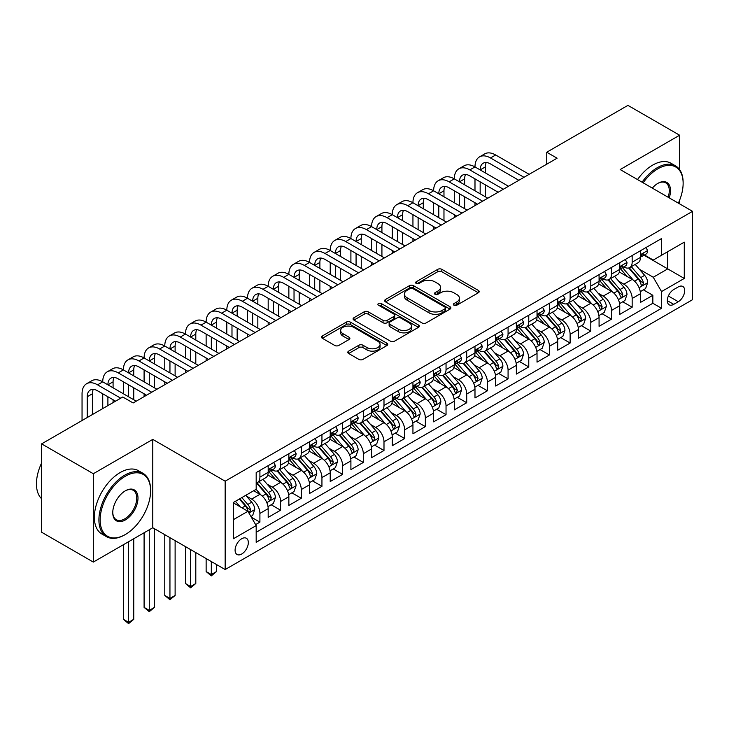 <?xml version="1.0" encoding="UTF-8"?>
<svg xmlns="http://www.w3.org/2000/svg" width="729" height="729" viewBox="0 0 729 729"><rect width="100%" height="100%" fill="white"/><g stroke="black" fill="none" stroke-linecap="round" stroke-linejoin="round"><path stroke-width="1.09" d="M453.948 305.223A2.014 1.157 0 0 0 456.791 305.223L478.361 292.766A2.87 1.658 0 0 0 479.199 291.6A2.87 1.658 0 0 0 478.361 290.424L441.82 269.329A2.87 1.658 0 0 0 437.764 269.329L416.195 281.786A2.014 1.157 0 0 0 415.603 282.606A2.014 1.157 0 0 0 416.195 283.426A2.014 1.157 0 0 0 419.038 283.426L421.827 281.813A9.185 5.303 0 0 1 434.821 281.813L437.865 283.572A9.185 5.303 0 0 1 440.553 287.317A9.185 5.303 0 0 1 437.865 291.071L435.076 292.684A2.014 1.157 0 0 0 434.484 293.505A2.014 1.157 0 0 0 435.076 294.325A2.014 1.157 0 0 0 437.91 294.325L440.708 292.712A9.185 5.303 0 0 1 453.693 292.712L456.746 294.47A9.185 5.303 0 0 1 459.434 298.216A9.185 5.303 0 0 1 456.746 301.97L453.948 303.583A2.014 1.157 0 0 0 453.365 304.403A2.014 1.157 0 0 0 453.948 305.223L453.948 303.583M241.709 554.013A9.359 5.404 120 0 0 247.824 545.766A9.359 5.404 120 0 0 246.384 538.266A9.359 5.404 120 0 0 241.709 538.731A9.359 5.404 120 0 0 235.595 546.978A9.359 5.404 120 0 0 237.025 554.477A9.359 5.404 120 0 0 241.709 554.013M348.644 351.132A2.87 1.658 0 0 0 347.806 352.307A2.87 1.658 0 0 0 348.644 353.474L358.896 359.397A2.87 1.658 0 0 0 362.96 359.397L386.908 345.564A2.87 1.658 0 0 0 387.755 344.398A2.87 1.658 0 0 0 386.908 343.222L350.376 322.127A2.87 1.658 0 0 0 346.311 322.127L322.355 335.96A2.87 1.658 0 0 0 321.516 337.126A2.87 1.658 0 0 0 322.355 338.302L334.739 345.446A2.87 1.658 0 0 0 338.803 345.446L349.054 339.532A2.87 1.658 0 0 0 349.893 338.356A2.87 1.658 0 0 0 349.054 337.19L342.912 333.645A7.682 4.438 0 0 1 340.662 330.51A7.682 4.438 0 0 1 345.4 326.41A7.682 4.438 0 0 1 353.775 327.376L377.832 341.263A7.682 4.438 0 0 1 380.073 344.398A7.682 4.438 0 0 1 375.335 348.489A7.682 4.438 0 0 1 366.969 347.533L362.96 345.218A2.87 1.658 0 0 0 358.896 345.218L348.644 351.132L348.644 353.474M152.78 439.396L93.321 473.722L41.617 443.87L41.617 532.225L93.321 562.077L152.78 527.75L225.161 569.54L225.161 481.186L152.78 439.396L152.78 527.75M679.628 169.62L679.628 135.22L620.169 169.547L692.55 211.337L225.161 481.186M679.628 135.22L627.924 105.368L546.75 152.233L546.75 164.171M41.617 443.87L122.791 397.004L133.134 402.973L557.093 158.202L546.75 152.233M422.027 322.947A2.87 1.658 0 0 0 426.091 322.947L450.039 309.114A2.87 1.658 0 0 0 450.887 307.948A2.87 1.658 0 0 0 450.039 306.772L413.507 285.677A2.87 1.658 0 0 0 409.443 285.677L385.486 299.51A2.87 1.658 0 0 0 384.648 300.676A2.87 1.658 0 0 0 385.486 301.852L422.027 322.947M379.29 305.651A2.014 1.157 0 0 1 381.331 305.943L381.331 303.546L418.473 324.997A2.87 1.658 0 0 1 419.321 326.173A2.87 1.658 0 0 1 418.473 327.339L394.526 341.172A2.87 1.658 0 0 1 390.462 341.172L353.92 320.077L353.92 317.735A2.87 1.658 0 0 0 353.082 318.901A2.87 1.658 0 0 0 353.92 320.077M353.92 317.735L364.172 311.812A2.87 1.658 0 0 1 368.236 311.812L383.053 320.368A2.87 1.658 0 0 0 387.117 320.368L393.915 316.441A2.87 1.658 0 0 0 394.753 315.274A2.87 1.658 0 0 0 393.915 314.099L378.488 305.196A2.014 1.157 0 0 1 377.895 304.376A2.014 1.157 0 0 1 379.135 303.3A2.014 1.157 0 0 1 381.331 303.546M255.615 524.616L259.907 522.137L251.323 517.18M246.438 496.094L251.633 499.092A11.7 6.752 60 0 1 259.907 513.416L268.181 508.642L268.181 517.362L280.583 510.2L271.179 504.769M267.124 484.156L272.318 487.154A11.7 6.752 60 0 1 280.583 501.479L288.857 496.704L288.857 505.425L301.268 498.253L291.855 492.822M287.8 472.219L292.994 475.217A11.7 6.752 60 0 1 301.268 489.542L309.543 484.767L309.543 493.478L321.945 486.316L312.541 480.885M308.485 460.272L313.68 463.27A11.7 6.752 60 0 1 321.945 477.604L330.219 472.82L330.219 481.541L342.63 474.379L333.217 468.947M329.162 448.335L334.356 451.333A11.7 6.752 60 0 1 342.63 465.658L350.904 460.883L350.904 469.604L363.315 462.441L353.902 457.001M349.847 436.398L355.041 439.396A11.7 6.752 60 0 1 363.315 453.72L371.58 448.946L371.58 457.657L383.992 450.495L374.578 445.064M370.523 424.451L375.717 427.449A11.7 6.752 60 0 1 383.992 441.783L392.266 437.008L392.266 445.72L404.677 438.557L395.264 433.126M391.209 412.514L396.403 415.512A11.7 6.752 60 0 1 404.677 429.837L412.942 425.062L412.942 433.782L425.353 426.62L415.94 421.18M411.885 400.576L417.079 403.574A11.7 6.752 60 0 1 425.353 417.899L433.627 413.124L433.627 421.845L446.039 414.673L436.625 409.242M432.57 388.639L437.764 391.637A11.7 6.752 60 0 1 446.039 405.962L454.304 401.187L454.304 409.898L466.715 402.736L457.302 397.305M453.247 376.693L458.441 379.691A11.7 6.752 60 0 1 466.715 394.024L474.989 389.24L474.989 397.961L487.4 390.799L477.987 385.368M473.932 364.755L479.126 367.753A11.7 6.752 60 0 1 487.4 382.078L495.665 377.303L495.665 386.024L508.077 378.861L498.663 373.421M494.608 352.818L499.802 355.816A11.7 6.752 60 0 1 508.077 370.141L516.351 365.366L516.351 374.077L528.762 366.915L519.349 361.484M515.294 340.871L520.488 343.869A11.7 6.752 60 0 1 528.762 358.203L537.027 353.428L537.027 362.14L549.438 354.977L540.025 349.546M535.97 328.934L541.164 331.932A11.7 6.752 60 0 1 549.438 346.257L557.712 341.482L557.712 350.202L570.124 343.04L560.71 337.6M556.655 316.997L561.849 319.995A11.7 6.752 60 0 1 570.124 334.319L578.389 329.544L578.389 338.265L590.8 331.094L581.387 325.663M577.332 305.059L582.526 308.057A11.7 6.752 60 0 1 590.8 322.382L599.074 317.607L599.074 326.319L611.485 319.156L602.072 313.725M598.017 293.113L603.211 296.111A11.7 6.752 60 0 1 611.485 310.445L619.75 305.661L619.75 314.381L632.161 307.219L632.161 298.498A11.7 6.752 -120 0 0 623.887 284.173L618.693 281.175M622.748 301.788L632.161 307.219M268.181 508.642A11.7 6.752 -120 0 0 259.907 494.317L253.701 490.735M288.857 496.704A11.7 6.752 -120 0 0 280.583 482.379L267.798 474.989M309.543 484.767A11.7 6.752 -120 0 0 301.268 470.433L288.474 463.052M330.219 472.82A11.7 6.752 -120 0 0 321.945 458.495L309.16 451.114M350.904 460.883A11.7 6.752 -120 0 0 342.63 446.558L329.836 439.177M371.58 448.946A11.7 6.752 -120 0 0 363.315 434.621L350.521 427.23M392.266 437.008A11.7 6.752 -120 0 0 383.992 422.674L371.198 415.293M412.942 425.062A11.7 6.752 -120 0 0 404.677 410.737L391.883 403.356M433.627 413.124A11.7 6.752 -120 0 0 425.353 398.799L412.559 391.409M454.304 401.187A11.7 6.752 -120 0 0 446.039 386.853L433.245 379.472M474.989 389.24A11.7 6.752 -120 0 0 466.715 374.916L453.921 367.534M495.665 377.303A11.7 6.752 -120 0 0 487.4 362.978L474.606 355.597M516.351 365.366A11.7 6.752 -120 0 0 508.077 351.041L495.292 343.651M537.027 353.428A11.7 6.752 -120 0 0 528.762 339.094L515.968 331.713M557.712 341.482A11.7 6.752 -120 0 0 549.438 327.157L536.653 319.776M578.389 329.544A11.7 6.752 -120 0 0 570.124 315.22L557.33 307.829M599.074 317.607A11.7 6.752 -120 0 0 590.8 303.273L578.015 295.892M619.75 305.661A11.7 6.752 -120 0 0 611.485 291.336L598.691 283.955M678.28 286.916L673.733 289.55A9.067 5.231 120 0 0 667.81 297.532A9.067 5.231 120 0 0 669.195 304.804A9.067 5.231 120 0 0 673.733 304.348L678.28 301.724A9.067 5.231 120 0 0 684.203 293.732A9.067 5.231 120 0 0 682.818 286.47A9.067 5.231 120 0 0 678.28 286.916M225.161 569.54L692.55 299.692L692.55 211.337M233.435 519.631L247.915 511.275L256.18 525.6L256.18 542.312L661.531 308.294L661.531 291.573L653.257 277.248L639.379 269.238M256.18 525.6L233.435 538.731L233.435 502.436L256.18 489.305L256.18 472.583L661.531 238.565L661.531 255.278L684.276 242.146L684.276 278.442L661.531 291.573M272.209 469.895L272.318 469.959A11.7 6.752 60 0 0 278.168 470.542L286.433 465.758A11.7 6.752 -120 0 0 288.857 460.409L288.857 453.72M292.885 457.958L292.994 458.022A11.7 6.752 60 0 0 298.844 458.596L307.119 453.821A11.7 6.752 -120 0 0 309.543 448.463L309.543 441.783M313.57 446.02L313.68 446.075A11.7 6.752 60 0 0 319.53 446.658L327.795 441.883A11.7 6.752 -120 0 0 330.219 436.525L330.219 429.837M334.247 434.074L334.356 434.138A11.7 6.752 60 0 0 340.206 434.721L348.48 429.946A11.7 6.752 -120 0 0 350.904 424.588L350.904 417.899M354.932 422.137L355.041 422.2A11.7 6.752 60 0 0 360.891 422.774L369.156 417.999A11.7 6.752 -120 0 0 371.58 412.65L371.58 405.962M375.608 410.199L375.717 410.263A11.7 6.752 60 0 0 381.568 410.837L389.842 406.062A11.7 6.752 -120 0 0 392.266 400.704L392.266 394.024M396.294 398.253L396.403 398.316A11.7 6.752 60 0 0 402.253 398.9L410.518 394.125A11.7 6.752 -120 0 0 412.942 388.767L412.942 382.078M416.97 386.315L417.079 386.379A11.7 6.752 60 0 0 422.929 386.962L431.204 382.178A11.7 6.752 -120 0 0 433.627 376.829L433.627 370.141M437.655 374.378L437.764 374.442A11.7 6.752 60 0 0 443.615 375.016L451.88 370.241A11.7 6.752 -120 0 0 454.304 364.883L454.304 358.203M458.331 362.441L458.441 362.495A11.7 6.752 60 0 0 464.291 363.078L472.565 358.303A11.7 6.752 -120 0 0 474.989 352.945L474.989 346.257M479.017 350.494L479.126 350.558A11.7 6.752 60 0 0 484.976 351.141L493.241 346.366A11.7 6.752 -120 0 0 495.665 341.008L495.665 334.319M499.693 338.557L499.802 338.621A11.7 6.752 60 0 0 505.653 339.195L513.927 334.42A11.7 6.752 -120 0 0 516.351 329.071L516.351 322.382M520.378 326.619L520.488 326.683A11.7 6.752 60 0 0 526.338 327.257L534.603 322.482A11.7 6.752 -120 0 0 537.027 317.124L537.027 310.445M541.055 314.673L541.164 314.737A11.7 6.752 60 0 0 547.014 315.32L555.288 310.545A11.7 6.752 -120 0 0 557.712 305.187L557.712 298.498M561.74 302.735L561.849 302.799A11.7 6.752 60 0 0 567.7 303.382L575.965 298.598A11.7 6.752 -120 0 0 578.389 293.249L578.389 286.561M582.416 290.798L582.526 290.862A11.7 6.752 60 0 0 588.376 291.436L596.65 286.661A11.7 6.752 -120 0 0 599.074 281.303L599.074 274.623M603.102 278.861L603.211 278.915A11.7 6.752 60 0 0 609.061 279.499L617.326 274.724A11.7 6.752 -120 0 0 619.75 269.365L619.75 262.677M256.18 532.288L652.847 303.273L652.847 295.281L640.436 302.444L640.436 293.723A11.7 6.752 -120 0 0 632.161 279.398L619.377 272.017M623.778 266.914L623.887 266.978A11.7 6.752 -120 0 0 629.738 267.561A11.7 6.752 -120 0 0 632.161 262.203L632.161 255.514M629.738 267.561L638.012 262.786A11.7 6.752 -120 0 0 640.436 257.428L640.436 250.74M259.907 470.433L259.907 477.121A11.7 6.752 60 0 1 257.483 482.48A11.7 6.752 60 0 1 256.18 482.953M257.483 482.48L265.757 477.705A11.7 6.752 -120 0 0 268.181 472.346L268.181 465.658M280.583 458.495L280.583 465.184A11.7 6.752 60 0 1 278.168 470.542M301.268 446.558L301.268 453.247A11.7 6.752 60 0 1 298.844 458.596M321.945 434.612L321.945 441.3A11.7 6.752 60 0 1 319.53 446.658M342.63 422.674L342.63 429.363A11.7 6.752 60 0 1 340.206 434.721M363.315 410.737L363.315 417.425A11.7 6.752 60 0 1 360.891 422.774M383.992 398.799L383.992 405.479A11.7 6.752 60 0 1 381.568 410.837M404.677 386.853L404.677 393.542A11.7 6.752 60 0 1 402.253 398.9M425.353 374.916L425.353 381.604A11.7 6.752 60 0 1 422.929 386.962M446.039 362.978L446.039 369.667A11.7 6.752 60 0 1 443.615 375.016M466.715 351.032L466.715 357.72A11.7 6.752 60 0 1 464.291 363.078M487.4 339.094L487.4 345.783A11.7 6.752 60 0 1 484.976 351.141M508.077 327.157L508.077 333.846A11.7 6.752 60 0 1 505.653 339.195M528.762 315.22L528.762 321.899A11.7 6.752 60 0 1 526.338 327.257M549.438 303.273L549.438 309.962A11.7 6.752 60 0 1 547.014 315.32M570.124 291.336L570.124 298.024A11.7 6.752 60 0 1 567.7 303.382M590.8 279.398L590.8 286.087A11.7 6.752 60 0 1 588.376 291.436M611.485 267.452L611.485 274.14A11.7 6.752 60 0 1 609.061 279.499M611.485 310.445L611.485 319.156M590.8 322.382L590.8 331.094M570.124 334.319L570.124 343.04M549.438 346.257L549.438 354.977M528.762 358.203L528.762 366.915M508.077 370.141L508.077 378.861M487.4 382.078L487.4 390.799M466.715 394.024L466.715 402.736M446.039 405.962L446.039 414.673M425.353 417.899L425.353 426.62M404.677 429.837L404.677 438.557M383.992 441.783L383.992 450.495M363.315 453.72L363.315 462.441M342.63 465.658L342.63 474.379M321.945 477.604L321.945 486.316M301.268 489.542L301.268 498.253M280.583 501.479L280.583 510.2M259.907 513.416L259.907 522.137M247.915 511.275L233.435 502.91M653.257 277.248L667.737 268.892L667.737 251.696L684.276 242.146M644.044 255.214L684.276 278.442M644.463 254.977L653.257 260.053L661.531 255.278M679.628 203.874L679.628 200.202M93.321 473.722L93.321 562.077M643.434 289.841L652.847 295.281M652.847 303.273L661.531 308.294M454.75 305.506L456.746 304.358A9.185 5.303 0 0 0 459.434 300.603L459.434 298.216M440.553 287.317L440.553 289.705A9.185 5.303 0 0 1 437.865 293.459L435.878 294.607M478.324 292.794L441.82 271.717A2.87 1.658 0 0 0 437.764 271.717L416.997 283.709M450.003 309.142L413.507 288.064A2.87 1.658 0 0 0 409.443 288.064L385.532 301.87M444.972 308.768A2.014 1.157 0 0 0 445.556 307.948A2.014 1.157 0 0 0 444.972 307.128L412.896 288.611A2.014 1.157 0 0 0 410.053 288.611L407.11 290.306A9.185 5.303 0 0 0 404.422 294.06A9.185 5.303 0 0 0 407.11 297.806L429.035 310.463A9.185 5.303 0 0 0 442.029 310.463L444.972 308.768L444.972 311.155A2.014 1.157 0 0 0 445.556 310.335L445.556 307.948M404.422 294.06L404.422 296.448A9.185 5.303 0 0 0 407.11 300.193L407.11 297.806M444.972 311.155L442.029 312.85A9.185 5.303 0 0 1 429.035 312.85L407.11 300.193M353.966 320.095L364.172 314.199L364.172 311.812M394.753 315.274L394.753 317.662A2.87 1.658 0 0 1 393.915 318.828L387.117 322.756A2.87 1.658 0 0 1 383.053 322.756L368.236 314.199A2.87 1.658 0 0 0 364.172 314.199M381.331 305.943L418.437 327.367M398.435 329.244A7.682 4.438 0 0 0 406.8 330.21A7.682 4.438 0 0 0 411.539 326.109A7.682 4.438 0 0 0 409.288 322.974L400.813 318.081A2.87 1.658 0 0 0 396.758 318.081L389.96 322.008A2.87 1.658 0 0 0 389.113 323.184A2.87 1.658 0 0 0 389.96 324.35L398.435 329.244L398.435 331.631A7.682 4.438 0 0 0 406.8 332.597A7.682 4.438 0 0 0 411.539 328.497L411.539 326.109M389.113 323.184L389.113 325.571A2.87 1.658 0 0 0 389.96 326.738L389.96 324.35M398.435 331.631L389.96 326.738M380.073 344.398L380.073 346.785A7.682 4.438 0 0 1 375.335 350.877A7.682 4.438 0 0 1 366.969 349.92L362.96 347.605A2.87 1.658 0 0 0 358.896 347.605L348.681 353.501M340.662 330.51L340.662 332.898A7.682 4.438 0 0 0 342.912 336.033L342.912 333.645M349.018 339.55L342.912 336.033M386.871 345.592L350.376 324.514A2.87 1.658 0 0 0 346.311 324.514L322.4 338.32M640.262 291.673L645.602 288.593L647.671 282.624A7.755 4.474 -120 0 0 644.655 275.343L635.205 264.399M633.31 280.155L622.511 267.652M627.168 276.51L620.898 269.256A18.571 10.725 -120 0 0 620.324 268.609M628.68 267.98L638.24 279.043A7.755 4.474 60 0 1 641.01 284.383L641.566 285.303L642.614 285.157L643.488 282.952A7.755 4.474 -120 0 0 640.727 277.612L631.278 266.668M629.245 267.798L639.515 279.69A3.946 2.278 60 0 1 640.509 281.23L643.488 282.952M645.912 247.578L647.671 250.621A7.755 4.474 60 0 1 646.067 254.047L642.14 256.316A7.755 4.474 -120 0 0 643.488 254.53L643.324 253.847M82.049 420.524L82.049 393.778A21.934 12.666 60 0 1 86.596 383.736L91.763 380.757A21.934 12.666 60 0 1 102.734 381.841A21.934 12.666 60 0 1 107.272 371.799L112.448 368.819A21.934 12.666 60 0 1 123.411 369.904A21.934 12.666 60 0 1 127.958 359.862L133.125 356.873A21.934 12.666 60 0 1 144.096 357.957A21.934 12.666 60 0 1 148.634 347.924L153.81 344.935A21.934 12.666 60 0 1 164.772 346.02A21.934 12.666 60 0 1 169.319 335.978L174.486 332.998A21.934 12.666 60 0 1 185.458 334.082A21.934 12.666 60 0 1 189.996 324.041L195.172 321.052A21.934 12.666 60 0 1 206.134 322.145A21.934 12.666 60 0 1 210.681 312.103L215.848 309.114A21.934 12.666 60 0 1 226.819 310.199A21.934 12.666 60 0 1 231.357 300.157L236.533 297.177A21.934 12.666 60 0 1 247.496 298.261A21.934 12.666 60 0 1 252.043 288.219L257.209 285.239A21.934 12.666 60 0 1 268.181 286.324A21.934 12.666 60 0 1 272.719 276.282L277.895 273.293A21.934 12.666 60 0 1 288.857 274.377A21.934 12.666 60 0 1 293.404 264.345L298.571 261.356A21.934 12.666 60 0 1 309.543 262.44A21.934 12.666 60 0 1 314.081 252.398L319.256 249.418A21.934 12.666 60 0 1 330.219 250.503A21.934 12.666 60 0 1 334.766 240.461L339.933 237.472A21.934 12.666 60 0 1 350.904 238.565A21.934 12.666 60 0 1 355.442 228.523L360.618 225.534A21.934 12.666 60 0 1 371.58 226.619A21.934 12.666 60 0 1 376.128 216.577L381.294 213.597A21.934 12.666 60 0 1 392.266 214.681A21.934 12.666 60 0 1 396.804 204.639L401.98 201.66A21.934 12.666 60 0 1 412.942 202.744A21.934 12.666 60 0 1 417.489 192.702L422.656 189.713A21.934 12.666 60 0 1 433.627 190.798A21.934 12.666 60 0 1 438.165 180.765L443.341 177.776A21.934 12.666 60 0 1 454.304 178.86A21.934 12.666 60 0 1 458.851 168.818L464.018 165.838A21.934 12.666 60 0 1 474.989 166.923A21.934 12.666 60 0 1 479.527 156.881L484.703 153.892A21.934 12.666 60 0 1 495.665 154.985L529.172 174.322M479.527 156.881A21.934 12.666 60 0 1 490.499 157.965L524.005 177.311M640.691 256.681L640.727 256.681A7.755 4.474 -120 0 0 642.14 256.316M642.486 253.956L643.488 254.53C642.996 253.364 642.176 253.847 641.01 255.97A7.755 4.474 60 0 1 640.436 257.073M518.829 180.291L490.499 163.934A14.626 8.447 -120 0 0 483.19 163.214A14.626 8.447 -120 0 0 480.156 169.903L485.332 166.923L485.332 172.891M486.243 162.54A14.626 8.447 -120 0 0 485.332 166.923M480.156 181.849L480.156 193.786M485.332 184.829L485.332 196.775M474.989 205.605L474.989 202.744M474.989 190.798L474.989 178.86M678.362 203.145A35.685 20.603 120 0 0 683.137 183.343A35.685 20.603 120 0 0 657.913 168.773A35.685 20.603 120 0 0 643.142 182.815M642.076 182.195A36.559 21.105 -60 0 1 657.285 167.697A36.559 21.105 -60 0 1 675.564 165.884A36.559 21.105 -60 0 1 683.137 182.624L683.137 183.343M652.3 188.1A17.842 10.297 -60 0 1 657.913 183.343L657.913 183.343A17.842 10.297 -60 0 1 669.213 197.86M637.529 179.571A36.559 21.105 -60 0 1 652.737 165.073A36.559 21.105 -60 0 1 671.017 163.26L675.564 165.884M668.119 197.24A16.967 9.796 120 0 0 665.768 182.861A16.967 9.796 120 0 0 657.594 183.526M124.759 534.849L125.379 534.494A35.685 20.603 120 0 0 150.611 490.79A35.685 20.603 120 0 0 125.379 476.228A35.685 20.603 120 0 0 100.146 519.932A35.685 20.603 120 0 0 125.379 534.494L124.759 534.849A36.559 21.105 -60 0 1 106.48 536.662A36.559 21.105 -60 0 1 100.875 507.366A36.559 21.105 -60 0 1 124.759 475.153A36.559 21.105 -60 0 1 143.039 473.34A36.559 21.105 -60 0 1 150.611 490.079L150.611 490.79M125.379 519.932A17.842 10.297 -60 0 1 112.758 512.642A17.842 10.297 -60 0 1 125.379 490.79L125.379 490.79A17.842 10.297 -60 0 1 137.991 498.08A17.842 10.297 -60 0 1 125.379 519.932M112.767 512.277A16.967 9.796 120 0 0 116.275 519.695A16.967 9.796 120 0 0 124.759 518.857A16.967 9.796 120 0 0 135.84 503.903A16.967 9.796 120 0 0 133.243 490.316A16.967 9.796 120 0 0 125.06 490.981M106.48 536.662L101.932 534.038A36.559 21.105 -60 0 1 96.328 504.741A36.559 21.105 -60 0 1 120.203 472.529A36.559 21.105 -60 0 1 138.483 470.715L143.039 473.34M41.617 498.791A36.559 21.105 -60 0 1 41.617 462.97M619.577 303.619L624.926 300.53L626.995 294.562A7.755 4.474 -120 0 0 623.969 287.281L614.52 276.346M612.633 292.092L601.835 279.59M606.482 288.456L600.213 281.194A18.571 10.725 -120 0 0 599.639 280.547M608.004 279.918L617.563 290.98A7.755 4.474 60 0 1 620.324 296.32L620.889 297.241L621.937 297.095L622.803 294.89A7.755 4.474 -120 0 0 620.042 289.55L610.592 278.615M608.569 279.736L618.839 291.627A3.946 2.278 60 0 1 619.832 293.176L622.803 294.89M598.901 315.557L604.241 312.468L606.309 306.499A7.755 4.474 -120 0 0 603.293 299.227L593.843 288.283M591.948 304.029L581.15 291.527M585.806 300.394L579.537 293.131A18.571 10.725 -120 0 0 578.963 292.493M587.319 291.855L596.878 302.927A7.755 4.474 60 0 1 599.648 308.267L600.204 309.178L601.252 309.032L602.127 306.827A7.755 4.474 -120 0 0 599.366 301.487L589.916 290.552M587.884 291.682L598.154 303.565A3.946 2.278 60 0 1 599.147 305.114L602.127 306.827M578.215 327.494L583.564 324.414L585.633 318.436A7.755 4.474 -120 0 0 582.608 311.165L573.158 300.22M571.272 315.976L560.473 303.474M565.121 312.331L558.851 305.077A18.571 10.725 -120 0 0 558.277 304.43M566.643 303.802L576.202 314.864A7.755 4.474 60 0 1 578.963 320.204L579.528 321.124L580.576 320.979L581.441 318.773A7.755 4.474 -120 0 0 578.68 313.434L569.231 302.489M567.208 303.619L577.477 315.511A3.946 2.278 60 0 1 578.471 317.051L581.441 318.773M557.539 339.441L562.879 336.351L564.948 330.383A7.755 4.474 -120 0 0 561.931 323.102L552.482 312.167M550.586 327.913L539.788 315.411M544.445 324.268L538.175 317.015A18.571 10.725 -120 0 0 537.601 316.368M545.957 315.739L555.516 326.802A7.755 4.474 60 0 1 558.286 332.142L558.842 333.062L559.89 332.916L560.765 330.711A7.755 4.474 -120 0 0 558.004 325.371L548.554 314.436M546.522 315.557L556.792 327.449A3.946 2.278 60 0 1 557.785 328.989L560.765 330.711M625.236 259.515L626.995 262.558A7.755 4.474 60 0 1 625.391 265.994L621.454 268.263A7.755 4.474 -120 0 0 622.803 266.477L622.639 265.784M458.851 168.818A21.934 12.666 60 0 1 469.813 169.903L474.989 166.923L508.487 186.269M469.813 169.903L503.32 189.248M620.014 268.618L620.042 268.618A7.755 4.474 -120 0 0 621.454 268.263M621.81 265.894L622.803 266.477C622.32 265.301 621.491 265.784 620.324 267.908A7.755 4.474 60 0 1 619.75 269.01M498.153 192.237L469.813 175.88A14.626 8.447 -120 0 0 462.505 175.151A14.626 8.447 -120 0 0 459.48 181.849L464.646 178.86L464.646 184.829M465.567 174.477A14.626 8.447 -120 0 0 464.646 178.86M459.48 193.786L459.48 205.724M464.646 196.775L464.646 208.713M454.304 217.543L454.304 214.681M454.304 202.744L454.304 190.798M604.551 271.452L606.309 274.505A7.755 4.474 60 0 1 604.706 277.931L600.778 280.2A7.755 4.474 -120 0 0 602.127 278.414L601.963 277.722M438.165 180.765A21.934 12.666 60 0 1 449.137 181.849L454.304 178.86L487.81 198.206M449.137 181.849L482.644 201.186M599.329 280.565L599.366 280.565A7.755 4.474 -120 0 0 600.778 280.2M601.124 277.831L602.127 278.414C601.635 277.248 600.814 277.722 599.648 279.845A7.755 4.474 60 0 1 599.074 280.947M477.468 204.175L449.137 187.818A14.626 8.447 -120 0 0 441.829 187.089A14.626 8.447 -120 0 0 438.794 193.786L443.97 190.798L443.97 196.775M444.881 186.414A14.626 8.447 -120 0 0 443.97 190.798M438.794 205.724L438.794 217.67M443.97 208.713L443.97 220.65M433.627 229.489L433.627 226.619M433.627 214.681L433.627 202.744M583.874 283.399L585.633 286.442A7.755 4.474 60 0 1 584.029 289.869L580.093 292.138A7.755 4.474 -120 0 0 581.441 290.352L581.277 289.668M417.489 192.702A21.934 12.666 60 0 1 428.452 193.786L433.627 190.798L467.125 210.143M428.452 193.786L461.958 213.132M578.653 292.502L578.68 292.502A7.755 4.474 -120 0 0 580.093 292.138M580.448 289.777L581.441 290.352C580.958 289.185 580.129 289.659 578.963 291.782A7.755 4.474 60 0 1 578.389 292.885M456.791 216.112L428.452 199.755A14.626 8.447 -120 0 0 421.143 199.035A14.626 8.447 -120 0 0 418.118 205.724L423.285 202.744L423.285 208.713M424.205 198.361A14.626 8.447 -120 0 0 423.285 202.744M418.118 217.67L418.118 229.608M423.285 220.65L423.285 232.587M412.942 241.427L412.942 238.565M412.942 226.619L412.942 214.681M563.189 295.336L564.948 298.38A7.755 4.474 60 0 1 563.344 301.806L559.416 304.075A7.755 4.474 -120 0 0 560.765 302.289L560.601 301.606M396.804 204.639A21.934 12.666 60 0 1 407.775 205.724L412.942 202.744L446.449 222.081M407.775 205.724L441.282 225.07M557.967 304.44L558.004 304.44A7.755 4.474 -120 0 0 559.416 304.075M559.763 301.715L560.765 302.289C560.273 301.123 559.453 301.606 558.286 303.729A7.755 4.474 60 0 1 557.712 304.831M436.106 228.059L407.775 211.692A14.626 8.447 -120 0 0 400.467 210.973A14.626 8.447 -120 0 0 397.433 217.67L402.608 214.681L402.608 220.65M403.52 210.298A14.626 8.447 -120 0 0 402.608 214.681M397.433 229.608L397.433 241.545M402.608 232.587L402.608 244.534M392.266 253.364L392.266 250.503M392.266 238.565L392.266 226.619M536.854 351.378L542.203 348.289L544.271 342.32A7.755 4.474 -120 0 0 541.246 335.039L531.796 324.104M529.91 339.851L519.112 327.348M523.759 336.215L517.49 328.952A18.571 10.725 -120 0 0 516.916 328.305M525.281 327.676L534.84 338.748A7.755 4.474 60 0 1 537.601 344.079L538.166 344.999L539.214 344.853L540.08 342.648A7.755 4.474 -120 0 0 537.319 337.308L527.869 326.373M525.846 327.494L536.116 339.386A3.946 2.278 60 0 1 537.109 340.935L540.08 342.648M542.513 307.274L544.271 310.317A7.755 4.474 60 0 1 542.668 313.752L538.731 316.022A7.755 4.474 -120 0 0 540.08 314.235L539.916 313.543M376.128 216.577A21.934 12.666 60 0 1 387.09 217.67L392.266 214.681L425.763 234.027M387.09 217.67L420.597 237.007M537.291 316.377L537.319 316.377A7.755 4.474 -120 0 0 538.731 316.022M539.086 313.652L540.08 314.235C539.597 313.069 538.767 313.543 537.601 315.666A7.755 4.474 60 0 1 537.027 316.769M415.43 239.996L387.09 223.639A14.626 8.447 -120 0 0 379.782 222.91A14.626 8.447 -120 0 0 376.756 229.608L381.923 226.619L381.923 232.587M382.843 222.236A14.626 8.447 -120 0 0 381.923 226.619M376.756 241.545L376.756 253.482M381.923 244.534L381.923 256.471M371.58 265.31L371.58 262.44M371.58 250.503L371.58 238.565M516.178 363.315L521.517 360.226L523.586 354.258A7.755 4.474 -120 0 0 520.57 346.986L511.12 336.042M509.225 351.797L498.426 339.286M503.083 348.152L496.814 340.899A18.571 10.725 -120 0 0 496.239 340.252M504.596 339.623L514.155 350.685A7.755 4.474 60 0 1 516.925 356.025L517.481 356.946L518.529 356.791L519.403 354.595A7.755 4.474 -120 0 0 516.642 349.255L507.193 338.311M505.161 339.441L515.43 351.332A3.946 2.278 60 0 1 516.424 352.872L519.403 354.595M521.827 319.22L523.586 322.264A7.755 4.474 60 0 1 521.982 325.69L518.055 327.959A7.755 4.474 -120 0 0 519.403 326.173L519.239 325.489M355.442 228.523A21.934 12.666 60 0 1 366.414 229.608L371.58 226.619L405.087 245.965M366.414 229.608L399.92 248.953M516.606 328.323L516.642 328.323A7.755 4.474 -120 0 0 518.055 327.959M518.401 325.599L519.403 326.173C518.911 325.006 518.091 325.48 516.925 327.603A7.755 4.474 60 0 1 516.351 328.706M394.744 251.933L366.414 235.576A14.626 8.447 -120 0 0 359.105 234.856A14.626 8.447 -120 0 0 356.071 241.545L361.247 238.565L361.247 244.534M362.158 234.182A14.626 8.447 -120 0 0 361.247 238.565M356.071 253.482L356.071 265.429M361.247 256.471L361.247 268.409M350.904 277.248L350.904 274.377M350.904 262.44L350.904 250.503M495.492 375.253L500.841 372.173L502.91 366.204A7.755 4.474 -120 0 0 499.884 358.923L490.435 347.979M488.548 363.735L477.75 351.232M482.398 360.09L476.128 352.836A18.571 10.725 -120 0 0 475.554 352.189M483.919 351.56L493.478 362.623A7.755 4.474 60 0 1 496.239 367.963L496.804 368.883L497.852 368.737L498.718 366.532A7.755 4.474 -120 0 0 495.957 361.192L486.507 350.248M484.484 351.378L494.754 363.27A3.946 2.278 60 0 1 495.747 364.81L498.718 366.532M501.151 331.157L502.91 334.201A7.755 4.474 60 0 1 501.297 337.627L497.369 339.896A7.755 4.474 -120 0 0 498.718 338.11L498.554 337.427M334.766 240.461A21.934 12.666 60 0 1 345.728 241.545L350.904 238.565L384.402 257.902M345.728 241.545L379.235 260.891M495.93 340.261L495.957 340.261A7.755 4.474 -120 0 0 497.369 339.896M497.725 337.536L498.718 338.11C498.235 336.944 497.406 337.427 496.239 339.55A7.755 4.474 60 0 1 495.665 340.653M374.068 263.871L345.728 247.514A14.626 8.447 -120 0 0 338.42 246.794A14.626 8.447 -120 0 0 335.395 253.482L340.561 250.503L340.561 256.471M341.482 246.12A14.626 8.447 -120 0 0 340.561 250.503M335.395 265.429L335.395 277.366M340.561 268.409L340.561 280.355M330.219 289.185L330.219 286.324M330.219 274.377L330.219 262.44M474.816 387.199L480.156 384.11L482.224 378.141A7.755 4.474 -120 0 0 479.208 370.861L469.758 359.926M467.863 375.672L457.065 363.17M461.721 372.036L455.452 364.773A18.571 10.725 -120 0 0 454.878 364.126M463.234 363.498L472.793 374.56A7.755 4.474 60 0 1 475.563 379.9L476.119 380.82L477.167 380.675L478.042 378.469A7.755 4.474 -120 0 0 475.281 373.13L465.831 362.195M463.799 363.315L474.069 375.207A3.946 2.278 60 0 1 475.062 376.756L478.042 378.469M480.466 343.095L482.224 346.138A7.755 4.474 60 0 1 480.621 349.574L476.693 351.843A7.755 4.474 -120 0 0 478.042 350.057L477.878 349.364M314.081 252.398A21.934 12.666 60 0 1 325.052 253.482L330.219 250.503L363.725 269.848M325.052 253.482L358.55 272.828M475.244 352.198L475.281 352.198A7.755 4.474 -120 0 0 476.693 351.843M477.039 349.473L478.042 350.057C477.55 348.881 476.73 349.364 475.563 351.487A7.755 4.474 60 0 1 474.989 352.59M353.383 275.817L325.052 259.46A14.626 8.447 -120 0 0 317.744 258.731A14.626 8.447 -120 0 0 314.709 265.429L319.885 262.44L319.885 268.409M320.796 258.057A14.626 8.447 -120 0 0 319.885 262.44M314.709 277.366L314.709 289.304M319.885 280.355L319.885 292.293M309.543 301.123L309.543 298.261M309.543 286.324L309.543 274.377M454.131 399.137L459.48 396.047L461.548 390.079A7.755 4.474 -120 0 0 458.523 382.807L449.073 371.863M447.187 387.609L436.389 375.107M441.036 383.973L434.766 376.711A18.571 10.725 -120 0 0 434.192 376.073M442.558 375.435L452.117 386.507A7.755 4.474 60 0 1 454.878 391.847L455.443 392.758L456.491 392.612L457.356 390.407A7.755 4.474 -120 0 0 454.595 385.067L445.146 374.132M443.123 375.262L453.392 387.145A3.946 2.278 60 0 1 454.386 388.694L457.356 390.407M459.789 355.032L461.548 358.085A7.755 4.474 60 0 1 459.935 361.511L456.008 363.78A7.755 4.474 -120 0 0 457.356 361.994L457.192 361.302M293.404 264.345A21.934 12.666 60 0 1 304.367 265.429L309.543 262.44L343.04 281.786M304.367 265.429L337.873 284.766M454.568 364.145L454.595 364.145A7.755 4.474 -120 0 0 456.008 363.78M456.363 361.411L457.356 361.994C456.873 360.828 456.044 361.302 454.878 363.425A7.755 4.474 60 0 1 454.304 364.527M332.706 287.755L304.367 271.398A14.626 8.447 -120 0 0 297.058 270.669A14.626 8.447 -120 0 0 294.033 277.366L299.2 274.377L299.2 280.355M300.12 269.994A14.626 8.447 -120 0 0 299.2 274.377M294.033 289.304L294.033 301.25M299.2 292.293L299.2 304.23M288.857 313.069L288.857 310.199M288.857 298.261L288.857 286.324M433.454 411.074L438.794 407.994L440.863 402.016A7.755 4.474 -120 0 0 437.847 394.744L428.397 383.8M426.501 399.556L415.703 387.053M420.36 395.911L414.09 388.657A18.571 10.725 -120 0 0 413.516 388.01M421.872 387.381L431.431 398.444A7.755 4.474 60 0 1 434.202 403.784L434.757 404.704L435.805 404.559L436.68 402.353A7.755 4.474 -120 0 0 433.919 397.013L424.469 386.069M422.437 387.199L432.707 399.091A3.946 2.278 60 0 1 433.7 400.631L436.68 402.353M439.104 366.979L440.863 370.022A7.755 4.474 60 0 1 439.259 373.448L435.331 375.717A7.755 4.474 -120 0 0 436.68 373.931L436.516 373.248M272.719 276.282A21.934 12.666 60 0 1 283.69 277.366L288.857 274.377L322.364 293.723M283.69 277.366L317.188 296.712M433.883 376.082L433.919 376.082A7.755 4.474 -120 0 0 435.331 375.717M435.678 373.357L436.68 373.931C436.188 372.765 435.368 373.239 434.202 375.362A7.755 4.474 60 0 1 433.627 376.465M312.021 299.692L283.69 283.335A14.626 8.447 -120 0 0 276.382 282.615A14.626 8.447 -120 0 0 273.348 289.304L278.524 286.324L278.524 292.293M279.435 281.941A14.626 8.447 -120 0 0 278.524 286.324M273.348 301.25L273.348 313.188M278.524 304.23L278.524 316.167M268.181 325.006L268.181 322.145M268.181 310.199L268.181 298.261M412.769 423.02L418.118 419.931L420.186 413.963A7.755 4.474 -120 0 0 417.161 406.682L407.711 395.747M405.825 411.493L395.027 398.991M399.674 407.848L393.405 400.595A18.571 10.725 -120 0 0 392.831 399.948M401.196 399.319L410.755 410.381A7.755 4.474 60 0 1 413.516 415.721L414.081 416.642L415.129 416.496L415.995 414.291A7.755 4.474 -120 0 0 413.234 408.951L403.784 398.016M401.761 399.137L412.031 411.028A3.946 2.278 60 0 1 413.024 412.568L415.995 414.291M418.428 378.916L420.186 381.96A7.755 4.474 60 0 1 418.574 385.386L414.646 387.655A7.755 4.474 -120 0 0 415.995 385.869L415.831 385.185M252.043 288.219A21.934 12.666 60 0 1 263.005 289.304L268.181 286.324L301.678 305.661M263.005 289.304L296.512 308.649M413.206 388.019L413.234 388.019A7.755 4.474 -120 0 0 414.646 387.655M415.001 385.295L415.995 385.869C415.512 384.702 414.683 385.185 413.516 387.309A7.755 4.474 60 0 1 412.942 388.411M291.345 311.638L263.005 295.272A14.626 8.447 -120 0 0 255.697 294.552A14.626 8.447 -120 0 0 252.671 301.25L257.838 298.261L257.838 304.23M258.759 293.878A14.626 8.447 -120 0 0 257.838 298.261M252.671 313.188L252.671 325.125M257.838 316.167L257.838 328.114M247.496 336.944L247.496 334.082M247.496 322.145L247.496 310.199M392.093 434.958L397.433 431.869L399.501 425.9A7.755 4.474 -120 0 0 396.485 418.619L387.035 407.684M385.14 423.431L374.341 410.928M378.998 419.795L372.729 412.532A18.571 10.725 -120 0 0 372.154 411.885M380.511 411.256L390.07 422.328A7.755 4.474 60 0 1 392.84 427.659L393.396 428.579L394.444 428.433L395.318 426.228A7.755 4.474 -120 0 0 392.557 420.888L383.108 409.953M381.076 411.074L391.345 422.966A3.946 2.278 60 0 1 392.339 424.515L395.318 426.228M397.742 390.853L399.501 393.897A7.755 4.474 60 0 1 397.897 397.332L393.97 399.601A7.755 4.474 -120 0 0 395.318 397.815L395.154 397.123M231.357 300.157A21.934 12.666 60 0 1 242.329 301.25L247.496 298.261L281.002 317.607M242.329 301.25L275.826 320.587M392.521 399.957L392.557 399.957A7.755 4.474 -120 0 0 393.97 399.601M394.316 397.232L395.318 397.815C394.826 396.649 394.006 397.123 392.84 399.246A7.755 4.474 60 0 1 392.266 400.349M270.659 323.576L242.329 307.219A14.626 8.447 -120 0 0 235.02 306.49A14.626 8.447 -120 0 0 231.986 313.188L237.162 310.199L237.162 316.167M238.073 305.816A14.626 8.447 -120 0 0 237.162 310.199M231.986 325.125L231.986 337.062M237.162 328.114L237.162 340.051M226.819 348.89L226.819 346.02M226.819 334.082L226.819 322.145M377.066 402.8L378.825 405.843A7.755 4.474 60 0 1 377.212 409.27L373.284 411.539A7.755 4.474 -120 0 0 374.633 409.753L374.469 409.069M210.681 312.103A21.934 12.666 60 0 1 221.643 313.188L226.819 310.199L260.317 329.544M221.643 313.188L255.15 332.533M371.845 411.903L371.872 411.903A7.755 4.474 -120 0 0 373.284 411.539M373.64 409.179L374.633 409.753C374.15 408.586 373.321 409.06 372.154 411.183A7.755 4.474 60 0 1 371.58 412.286M249.983 335.513L221.643 319.156A14.626 8.447 -120 0 0 214.335 318.436A14.626 8.447 -120 0 0 211.31 325.125L216.477 322.145L216.477 328.114M217.397 317.762A14.626 8.447 -120 0 0 216.477 322.145M211.31 337.062L211.31 349.009M216.477 340.051L216.477 351.989M206.134 360.828L206.134 357.957M206.134 346.02L206.134 334.082M356.381 414.737L358.139 417.781A7.755 4.474 60 0 1 356.536 421.207L352.608 423.476A7.755 4.474 -120 0 0 353.957 421.69L353.793 421.007M189.996 324.041A21.934 12.666 60 0 1 200.967 325.125L206.134 322.145L239.641 341.482M200.967 325.125L234.465 344.471M351.159 423.841L351.196 423.841A7.755 4.474 -120 0 0 352.608 423.476M352.954 421.116L353.957 421.69C353.465 420.524 352.645 421.007 351.478 423.13A7.755 4.474 60 0 1 350.904 424.232M229.298 347.451L200.967 331.094A14.626 8.447 -120 0 0 193.659 330.374A14.626 8.447 -120 0 0 190.624 337.062L195.8 334.082L195.8 340.051M196.712 329.699A14.626 8.447 -120 0 0 195.8 334.082M190.624 349.009L190.624 360.946M195.8 351.989L195.8 363.935M185.458 372.765L185.458 369.904M185.458 357.957L185.458 346.02M371.407 446.895L376.756 443.806L378.825 437.837A7.755 4.474 -120 0 0 375.799 430.566L366.35 419.622M364.464 435.377L353.656 422.866M358.313 431.732L352.043 424.478A18.571 10.725 -120 0 0 351.469 423.831M359.834 423.203L369.393 434.265A7.755 4.474 60 0 1 372.154 439.605L372.719 440.526L373.767 440.371L374.633 438.175A7.755 4.474 -120 0 0 371.872 432.835L362.422 421.891M360.399 423.02L370.669 434.912A3.946 2.278 60 0 1 371.662 436.452L374.633 438.175M350.731 458.833L356.071 455.753L358.139 449.784A7.755 4.474 -120 0 0 355.123 442.503L345.674 431.559M343.778 447.314L332.98 434.812M337.636 443.669L331.367 436.416A18.571 10.725 -120 0 0 330.793 435.769M339.149 435.14L348.708 446.203A7.755 4.474 60 0 1 351.478 451.543L352.034 452.463L353.082 452.317L353.957 450.112A7.755 4.474 -120 0 0 351.196 444.772L341.746 433.828M339.714 434.958L349.984 446.85A3.946 2.278 60 0 1 350.977 448.39L353.957 450.112M330.046 470.779L335.395 467.69L337.463 461.721A7.755 4.474 -120 0 0 334.438 454.44L324.988 443.505M323.102 459.252L312.294 446.749M316.951 455.616L310.682 448.353A18.571 10.725 -120 0 0 310.107 447.706M318.473 447.077L328.032 458.14A7.755 4.474 60 0 1 330.793 463.48L331.358 464.4L332.406 464.255L333.271 462.049A7.755 4.474 -120 0 0 330.51 456.709L321.061 445.774M319.038 446.895L329.308 458.787A3.946 2.278 60 0 1 330.301 460.336L333.271 462.049M211.31 561.54L211.31 574.552L216.477 571.572L216.477 564.528M216.477 571.572L211.31 575.874L206.134 571.572L206.134 558.551M206.134 571.572L211.31 574.552L211.31 575.874M335.704 426.675L337.463 429.718A7.755 4.474 60 0 1 335.85 433.154L331.923 435.423A7.755 4.474 -120 0 0 333.271 433.637L333.107 432.944M169.319 335.978A21.934 12.666 60 0 1 180.282 337.062L185.458 334.082L218.955 353.428M180.282 337.062L213.788 356.408M330.483 435.778L330.51 435.778A7.755 4.474 -120 0 0 331.923 435.423M332.278 433.053L333.271 433.637C332.788 432.461 331.959 432.944 330.793 435.067A7.755 4.474 60 0 1 330.219 436.17M208.622 359.397L180.282 343.04A14.626 8.447 -120 0 0 172.973 342.311A14.626 8.447 -120 0 0 169.948 349.009L175.115 346.02L175.115 351.989M176.035 341.637A14.626 8.447 -120 0 0 175.115 346.02M169.948 360.946L169.948 372.883M175.115 363.935L175.115 375.872M164.772 384.702L164.772 381.841M164.772 369.904L164.772 357.957M309.369 482.716L314.709 479.627L316.778 473.659A7.755 4.474 -120 0 0 313.762 466.387L304.312 455.443M302.417 471.189L291.618 458.687M296.275 467.553L290.005 460.291A18.571 10.725 -120 0 0 289.431 459.653M297.787 459.015L307.346 470.087A7.755 4.474 60 0 1 310.117 475.426L310.672 476.338L311.72 476.192L312.595 473.987A7.755 4.474 -120 0 0 309.834 468.647L300.384 457.712M298.352 458.842L308.622 470.724A3.946 2.278 60 0 1 309.615 472.274L312.595 473.987M190.624 549.602L190.624 586.499L195.8 583.51L195.8 552.582M195.8 583.51L190.624 587.811L185.458 583.51L185.458 546.613M185.458 583.51L190.624 586.499L190.624 587.811M315.019 438.612L316.778 441.665A7.755 4.474 60 0 1 315.174 445.091L311.247 447.36A7.755 4.474 -120 0 0 312.595 445.574L312.431 444.881M148.634 347.924A21.934 12.666 60 0 1 159.605 349.009L164.772 346.02L198.279 365.366M159.605 349.009L193.103 368.345M309.798 447.724L309.834 447.724A7.755 4.474 -120 0 0 311.247 447.36M311.593 444.991L312.595 445.574C312.103 444.408 311.283 444.881 310.117 447.005A7.755 4.474 60 0 1 309.543 448.107M187.936 371.334L159.605 354.977A14.626 8.447 -120 0 0 152.297 354.248A14.626 8.447 -120 0 0 149.263 360.946L154.439 357.957L154.439 363.935M155.35 353.574A14.626 8.447 -120 0 0 154.439 357.957M149.263 372.883L149.263 384.83M154.439 375.872L154.439 387.81M144.096 396.649L144.096 393.778M144.096 381.841L144.096 369.904M288.684 494.654L294.033 491.574L296.102 485.596A7.755 4.474 -120 0 0 293.076 478.324L283.627 467.38M281.74 483.136L270.933 470.633M275.589 479.491L269.32 472.237A18.571 10.725 -120 0 0 268.746 471.59M277.111 470.961L286.67 482.024A7.755 4.474 60 0 1 289.431 487.364L289.996 488.284L291.044 488.138L291.91 485.933A7.755 4.474 -120 0 0 289.149 480.593L279.699 469.649M277.676 470.779L287.946 482.671A3.946 2.278 60 0 1 288.939 484.211L291.91 485.933M169.948 537.656L169.948 598.436L175.115 595.447L175.115 540.645M175.115 595.447L169.948 599.748L164.772 595.447L164.772 534.676M164.772 595.447L169.948 598.436L169.948 599.748M294.343 450.558L296.102 453.602A7.755 4.474 60 0 1 294.489 457.028L290.561 459.297A7.755 4.474 -120 0 0 291.91 457.511L291.746 456.828M127.958 359.862A21.934 12.666 60 0 1 138.92 360.946L144.096 357.957L177.594 377.303M138.92 360.946L172.427 380.292M289.121 459.662L289.149 459.662A7.755 4.474 -120 0 0 290.561 459.297M290.917 456.937L291.91 457.511C291.427 456.345 290.598 456.819 289.431 458.942A7.755 4.474 60 0 1 288.857 460.045M167.26 383.272L138.92 366.915A14.626 8.447 -120 0 0 131.612 366.195A14.626 8.447 -120 0 0 128.586 372.883L133.753 369.904L133.753 375.872M134.674 365.521A14.626 8.447 -120 0 0 133.753 369.904M128.586 384.83L128.586 396.767M133.753 387.81L133.753 399.747M123.411 393.778L123.411 381.841M268.008 506.6L273.348 503.511L275.416 497.543A7.755 4.474 -120 0 0 272.4 490.262L262.95 479.327M261.055 495.073L256.107 489.341M254.913 491.428L254.102 490.499M256.426 482.899L265.985 493.961A7.755 4.474 60 0 1 268.755 499.301L269.311 500.222L270.359 500.076L271.234 497.871A7.755 4.474 -120 0 0 268.472 492.531L259.023 481.596M256.991 482.716L267.261 494.608A3.946 2.278 60 0 1 268.254 496.148L271.234 497.871M149.263 529.783L149.263 610.373L154.439 607.394L154.439 528.707M154.439 607.394L149.263 611.686L144.096 607.394L144.096 532.762M144.096 607.394L149.263 610.373L149.263 611.686M273.657 462.496L275.416 465.539A7.755 4.474 60 0 1 273.812 468.966L269.885 471.235A7.755 4.474 -120 0 0 271.234 469.449L271.07 468.765M107.272 371.799A21.934 12.666 60 0 1 118.244 372.883L123.411 369.904L156.917 389.24M118.244 372.883L151.741 392.229M268.436 471.599L268.472 471.599A7.755 4.474 -120 0 0 269.885 471.235M270.231 468.875L271.234 469.449C270.741 468.282 269.921 468.765 268.755 470.888A7.755 4.474 60 0 1 268.181 471.991M146.575 395.218L118.244 378.852A14.626 8.447 -120 0 0 110.936 378.132A14.626 8.447 -120 0 0 107.901 384.83L113.077 381.841L113.077 387.81M113.988 377.458A14.626 8.447 -120 0 0 113.077 381.841M107.901 396.767L107.901 405.597M113.077 399.747L113.077 402.618M102.734 408.586L102.734 393.778M250.913 516.469L252.671 515.449L254.74 509.48A7.755 4.474 -120 0 0 251.715 502.199L245.764 495.319M240.215 506.828L235.431 501.288M234.228 503.374L233.435 502.454M239.358 499.019L245.308 505.908A7.755 4.474 60 0 1 248.07 511.239L248.635 512.159L249.683 512.013L250.548 509.808A7.755 4.474 -120 0 0 247.787 504.468L241.837 497.579M239.832 498.736L246.584 506.546A3.946 2.278 60 0 1 247.578 508.095L250.548 509.808M128.586 541.72L128.586 622.32L133.753 619.331L133.753 538.731M133.753 619.331L128.586 623.632L123.411 619.331L123.411 544.7M123.411 619.331L128.586 622.32L128.586 623.632M86.596 383.736A21.934 12.666 60 0 1 97.558 384.83L102.734 381.841L136.232 401.187M97.558 384.83L120.722 398.198M115.556 401.187L97.558 390.799A14.626 8.447 -120 0 0 90.25 390.07A14.626 8.447 -120 0 0 87.225 396.767L87.225 417.544M93.312 389.395A14.626 8.447 -120 0 0 92.392 393.778L92.392 414.555M251.633 499.092L259.907 494.317M272.318 487.154L280.583 482.379M292.994 475.217L301.268 470.433M313.68 463.27L321.945 458.495M334.356 451.333L342.63 446.558M355.041 439.396L363.315 434.621M375.717 427.449L383.992 422.674M396.403 415.512L404.677 410.737M417.079 403.574L425.353 398.799M437.764 391.637L446.039 386.853M458.441 379.691L466.715 374.916M479.126 367.753L487.4 362.978M499.802 355.816L508.077 351.041M520.488 343.869L528.762 339.094M541.164 331.932L549.438 327.157M561.849 319.995L570.124 315.22M582.526 308.057L590.8 303.273M603.211 296.111L611.485 291.336M623.887 284.173L632.161 279.398M632.161 262.203L640.436 257.428M259.907 477.121L268.181 472.346M280.583 465.184L288.857 460.409M301.268 453.247L309.543 448.463M321.945 441.3L330.219 436.525M342.63 429.363L350.904 424.588M363.315 417.425L371.58 412.65M383.992 405.479L392.266 400.704M404.677 393.542L412.942 388.767M425.353 381.604L433.627 376.829M446.039 369.667L454.304 364.883M466.715 357.72L474.989 352.945M487.4 345.783L495.665 341.008M508.077 333.846L516.351 329.071M528.762 321.899L537.027 317.124M549.438 309.962L557.712 305.187M570.124 298.024L578.389 293.249M590.8 286.087L599.074 281.303M611.485 274.14L619.75 269.365M632.161 298.498L640.436 293.723M668.365 296.001L678.28 301.724M667.317 300.649L673.733 304.348M456.746 304.358L456.746 301.97M435.076 294.325L435.076 292.684M437.865 293.459L437.865 291.071M416.195 283.426L416.195 281.786M437.764 271.717L437.764 269.329M441.82 271.717L441.82 269.329M478.361 292.766L478.361 290.424M385.486 301.852L385.486 299.51M409.443 288.064L409.443 285.677M413.507 288.064L413.507 285.677M450.039 309.114L450.039 306.772M429.035 312.85L429.035 310.463M442.029 312.85L442.029 310.463M368.236 314.199L368.236 311.812M383.053 322.756L383.053 320.368M387.117 322.756L387.117 320.368M393.915 318.828L393.915 316.441M418.473 327.339L418.473 324.997M358.896 347.605L358.896 345.218M362.96 347.605L362.96 345.218M366.969 349.92L366.969 347.533M349.054 339.532L349.054 337.19M322.355 338.302L322.355 335.96M346.311 324.514L346.311 322.127M350.376 324.514L350.376 322.127M386.908 345.564L386.908 343.222M639.078 287.7L647.625 282.77M640.727 277.612L644.655 275.343M634.549 281.175L638.24 279.043M647.625 250.53L640.436 254.685M495.665 154.985L490.499 157.965M618.402 299.646L626.94 294.707M620.042 289.55L623.969 287.281M613.864 293.122L617.563 290.98M597.716 311.584L606.255 306.654M599.366 301.487L603.293 299.227M593.187 305.059L596.878 302.927M577.04 323.521L585.578 318.591M578.68 313.434L582.608 311.165M572.502 316.997L576.202 314.864M556.355 335.458L564.893 330.529M558.004 325.371L561.931 323.102M551.826 328.934L555.516 326.802M626.94 262.467L619.75 266.623M606.255 274.414L599.074 278.56M585.578 286.351L578.389 290.497M564.893 298.289L557.712 302.444M535.678 347.405L544.217 342.466M537.319 337.308L541.246 335.039M531.14 340.88L534.84 338.748M544.217 310.235L537.027 314.381M514.993 359.342L523.531 354.412M516.642 349.255L520.57 346.986M510.464 352.818L514.155 350.685M523.531 322.172L516.351 326.319M494.317 371.28L502.855 366.35M495.957 361.192L499.884 358.923M489.779 364.755L493.478 362.623M502.855 334.11L495.665 338.265M473.631 383.226L482.17 378.287M475.281 373.13L479.208 370.861M469.102 376.702L472.793 374.56M482.17 346.047L474.989 350.202M452.955 395.164L461.493 390.234M454.595 385.067L458.523 382.807M448.417 388.639L452.117 386.507M461.493 357.994L454.304 362.14M432.27 407.101L440.808 402.171M433.919 397.013L437.847 394.744M427.741 400.576L431.431 398.444M440.808 369.931L433.627 374.077M411.593 419.038L420.132 414.108M413.234 408.951L417.161 406.682M407.055 412.523L410.755 410.381M420.132 381.868L412.942 386.024M390.908 430.985L399.446 426.046M392.557 420.888L396.485 418.619M386.379 424.46L390.07 422.328M399.446 393.815L392.266 397.961M378.77 405.752L371.58 409.898M358.085 417.69L350.904 421.845M370.232 442.922L378.77 437.992M371.872 432.835L375.799 430.566M365.694 436.398L369.393 434.265M349.546 454.86L358.085 449.93M351.196 444.772L355.123 442.503M345.017 448.335L348.708 446.203M328.87 466.806L337.409 461.867M330.51 456.709L334.438 454.44M324.332 460.281L328.032 458.14M337.409 429.627L330.219 433.782M308.185 478.743L316.723 473.814M309.834 468.647L313.762 466.387M303.656 472.219L307.346 470.087M316.723 441.574L309.543 445.72M287.499 490.681L296.047 485.751M289.149 480.593L293.076 478.324M282.97 484.156L286.67 482.024M296.047 453.511L288.857 457.657M266.823 502.618L275.362 497.688M268.472 492.531L272.4 490.262M262.294 496.103L265.985 493.961M275.362 465.448L268.181 469.604M248.89 512.97L254.685 509.626M247.787 504.468L251.715 502.199M241.964 507.84L245.308 505.908M92.392 393.778L87.225 396.767"/></g></svg>
